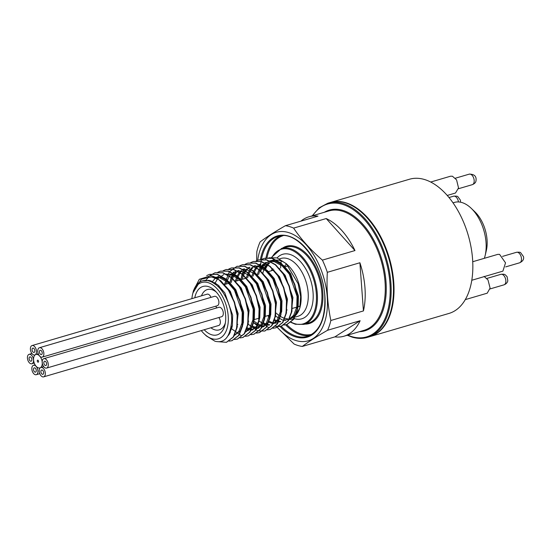 <?xml version="1.0" encoding="UTF-8"?>
<svg xmlns="http://www.w3.org/2000/svg" width="551" height="551" viewBox="0 0 551 551"><rect width="100%" height="100%" fill="white"/><g stroke="black" fill="none" stroke-linecap="round" stroke-linejoin="round"><path stroke-width="0.83" d="M300.261 305.819A21.021 12.177 73.6 0 1 298.47 306.625L292.009 308.519M284.53 266.898L286.623 266.285A21.021 12.177 73.6 0 1 288.49 265.995M210.868 327.783A21.021 12.177 -106.4 0 0 214.787 329.815A21.021 12.177 -106.4 0 0 219.229 329.884A21.021 12.177 -106.4 0 0 225.345 322.996M216.254 292.03A21.021 12.177 -106.4 0 0 211.832 289.612A21.021 12.177 -106.4 0 0 207.39 289.537A21.021 12.177 -106.4 0 0 201.487 295.832M194.799 297.795A25.229 14.615 73.6 0 1 214.986 290.721A25.229 14.615 73.6 0 1 224.98 324.78A25.229 14.615 73.6 0 1 211.791 334.801A25.229 14.615 73.6 0 1 204.18 329.746M280.611 268.048A43.798 25.374 73.6 0 1 281.224 260.954M277.146 327.308L294.082 344.031A62.229 36.049 -106.4 0 0 298.222 345.573A62.229 36.049 -106.4 0 0 302.306 346.441C308.684 341.648 317.1 336.262 327.549 330.276A62.229 36.049 -106.4 0 0 330.848 320.489C327.638 305.027 326.454 288.972 327.315 272.318A62.229 36.049 -106.4 0 0 322.397 260.12C310.764 250.051 301.177 239.382 293.614 228.114A62.229 36.049 -106.4 0 0 289.482 226.571A62.229 36.049 -106.4 0 0 285.397 225.703C274.949 231.689 266.532 237.075 260.155 241.868A62.229 36.049 -106.4 0 0 256.849 251.655L256.608 260.781M300.922 221.144A62.229 36.049 73.6 0 1 308.911 216.798A62.229 36.049 73.6 0 1 317.982 216.137L285.397 225.703M293.614 228.114L326.199 218.547A62.229 36.049 73.6 0 1 354.982 250.553L322.397 260.12M327.315 272.318L359.899 262.751A62.229 36.049 73.6 0 1 363.433 310.922L330.848 320.489M327.549 330.276L360.134 320.71A62.229 36.049 73.6 0 1 343.962 336.22A62.229 36.049 73.6 0 1 334.891 336.875L302.306 346.441M277.284 327.246A56.553 32.757 -106.4 0 0 327.005 311.136A56.553 32.757 -106.4 0 0 288.263 232.474A56.553 32.757 -106.4 0 0 257.675 260.299M257.103 274.384A56.553 32.757 -106.4 0 0 257.131 274.942M256.973 274.267L257.007 274.804M284.702 318.32A30.133 17.453 -106.4 0 0 287.656 318.767M289.33 318.678A30.133 17.453 -106.4 0 0 290.852 318.354A30.133 17.453 -106.4 0 0 300.006 307.196M283.379 320.09L293.125 319.091L299.799 308.147L300.24 306.287A30.133 17.453 -106.4 0 0 288.304 265.61L286.272 263.66L277.043 257.889L268.847 257.813M287.319 264.707A30.133 17.453 -106.4 0 0 273.881 260.527A30.133 17.453 -106.4 0 0 271.058 261.849M269.838 262.786A30.133 17.453 -106.4 0 0 267.882 264.928M267.49 265.472A30.133 17.453 -106.4 0 0 265.575 269.136M276.292 313.133A30.133 17.453 -106.4 0 0 284.068 318.127M201.267 330.6A29.361 17.012 -106.4 0 0 204.242 333.899A29.361 17.012 -106.4 0 0 228.217 321.936A29.361 17.012 -106.4 0 0 207.961 282.601A29.361 17.012 -106.4 0 0 192.602 294.262A29.361 17.012 -106.4 0 0 191.886 298.649M204.242 333.899L206.418 335.993L214.993 341.234C224.677 343.617 230.242 336.861 231.689 320.957C232.198 308.498 224.601 289.978 214.566 283.82A30.766 17.818 -106.4 0 0 208.953 280.941A30.766 17.818 -106.4 0 0 202.451 280.838A30.766 17.818 -106.4 0 0 192.871 293.153L192.602 294.262M192.898 293.022L201.301 279.254L211.357 276.933L218.802 279.584L228.389 290.115L234.223 302.237L237.15 315.42L236.785 327.631L233.231 336.998L226.413 342.309L218.21 341.703M192.933 292.877L193.518 290.453L199.31 279.295L210.93 275.693A34.968 20.256 73.6 0 1 211.949 275.955A34.968 20.256 73.6 0 1 218.802 279.584M209.607 274.357L217.473 274.329L226.282 279.205L234.182 288.414L240.016 300.536L242.943 313.719L242.578 325.93L239.024 335.297L232.047 340.656M210.93 275.693A34.995 21.193 73.7 0 1 211.99 275.941L220.806 280.817L228.699 290.026L234.533 302.148L237.467 315.324L237.102 327.535L233.541 336.909L226.564 342.261M206.68 275.583L209.456 274.398L217.156 274.426L225.972 279.302L233.872 288.504L239.699 300.632L242.633 313.808L242.268 326.02L238.714 335.394L231.888 340.704L229.044 341.138M205.991 280.425L208.629 276.795M209.931 275.548L214.931 272.793L222.638 272.814L231.454 277.69L239.348 286.899L245.181 299.021L248.115 312.197L247.75 324.408L244.196 333.782L237.371 339.092L234.519 339.526M210.213 281.368L210.496 280.728M217.762 272.29L220.414 271.182L228.121 271.209L236.93 276.079L244.83 285.287L250.664 297.409L253.591 310.592L253.226 322.803L249.672 332.17L242.853 337.481L240.002 337.921M214.346 283.655L214.656 282.594M223.245 270.686L225.896 269.577L233.596 269.597L242.412 274.474L250.312 283.682L256.146 295.804L259.073 308.98L258.708 321.192L255.154 330.566L248.336 335.876L245.484 336.31M241.248 335.669L230.945 328.327M228.727 269.074L231.379 267.965L239.079 267.993L247.895 272.862L255.795 282.071L261.629 294.193L264.556 307.375L264.191 319.587L260.637 328.954L253.811 334.264L250.967 334.705M224.443 284.536L229.285 271.884L236.861 266.353L244.561 266.381L253.377 271.257L261.277 280.459L267.104 292.588L270.038 305.764L269.673 317.975L266.119 327.349L259.294 332.659L256.449 333.093M248.467 330.738L246.421 329.353M229.925 282.925L231.096 277.766M231.193 277.47L232.419 274.295M232.928 273.248L233.562 272.098M239.685 265.858L242.337 264.749L250.044 264.769L258.86 269.646L266.753 278.854L272.587 290.976L275.521 304.159L275.149 316.37L271.595 325.737L264.776 331.048L257.696 330.841L247.819 323.988M245.167 264.246L247.819 263.137L255.519 263.164L264.335 268.041L272.235 277.243L278.069 289.371L280.996 302.547L280.631 314.759L277.077 324.133L270.259 329.443L267.407 329.877M259.425 327.521L253.302 322.383M240.883 279.708L242.061 274.55M242.151 274.253L243.377 271.078M243.886 270.031L244.527 268.874M250.65 262.641L253.302 261.532L261.002 261.553L269.818 266.429L277.718 275.638L283.551 287.76L286.479 300.936L286.114 313.147L282.56 322.521L275.741 327.831L272.89 328.265M268.654 327.625L258.784 320.772M256.132 261.029L258.784 259.92L266.484 259.948L275.3 264.817L283.2 274.026L289.027 286.148L291.961 299.331L291.596 311.542L288.042 320.909L281.217 326.22L275.293 326.33M261.615 259.425L264.266 258.316L271.967 258.336L280.783 263.213L288.676 272.421L294.51 284.543L297.444 297.719L297.079 309.931L293.525 319.305L286.699 324.615L283.848 325.049M267.738 315.647L269.99 317.817L268.048 315.551M264.418 258.267L272.277 258.247L281.093 263.116L288.993 272.325L294.826 284.447L297.754 297.63L297.388 309.841L293.835 319.215L287.016 324.525L283.992 324.959M258.942 259.879L266.801 259.852L275.61 264.728L283.51 273.937L289.344 286.059L292.271 299.234L291.906 311.453L288.352 320.82L281.533 326.13L278.517 326.571M253.46 261.484L261.319 261.463L270.135 266.34L278.028 275.541L283.861 287.67L286.795 300.846L286.43 313.058L282.877 322.431L276.051 327.742L273.034 328.176M247.978 263.096L255.836 263.068L264.652 267.944L272.552 277.153L278.379 289.275L281.313 302.458L280.948 314.669L277.394 324.036L270.41 329.395M242.495 264.7L250.354 264.68L259.17 269.556L267.07 278.765L272.903 290.887L275.831 304.062L275.466 316.274L271.912 325.648L264.935 330.999M237.013 266.312L244.871 266.291L253.687 271.161L261.587 280.369L267.421 292.491L270.348 305.674L269.983 317.886L266.429 327.253L259.611 332.563L256.587 333.004M231.537 267.917L239.396 267.896L248.205 272.773L256.105 281.981L261.939 294.103L264.873 307.279L264.501 319.49L260.947 328.864L253.97 334.216M226.055 269.529L233.913 269.508L242.729 274.377L250.622 283.586L256.456 295.708L259.39 308.891L259.025 321.102L255.471 330.476L248.487 335.828M214.587 283.834L214.897 282.739M220.572 271.14L228.431 271.113L237.247 275.989L245.147 285.198L250.98 297.32L253.908 310.495L253.543 322.714L249.989 332.081L243.012 337.439M215.09 272.745L222.948 272.724L231.764 277.601L239.664 286.802L245.498 298.931L248.425 312.107L248.06 324.319L244.506 333.692L237.529 339.044M275.41 314.738L275.782 315.103M269.391 261.002L274.598 259.762A30.766 17.818 -106.4 0 0 273.213 260.065A30.766 17.818 -106.4 0 0 270.293 261.443M268.84 262.593A30.766 17.818 -106.4 0 0 267.173 264.439M266.677 265.121A30.766 17.818 -106.4 0 0 264.879 268.502M260.616 271.244L262.6 267.359M262.896 266.898L264.762 264.494M265.699 263.53L268.495 261.47M299.799 308.147L300.632 296.583L298.174 283.799L286.272 263.66M202.844 280.728L210.069 280.611L217.865 284.888L224.856 292.974L232.646 315.213L232.37 325.944L229.285 334.175L228.148 335.655M205.654 280.418L206.102 280.142M221.819 282.084L230.339 291.369L238.128 313.602L236.4 329.457M208.684 280.865L209.146 280.397M215.021 277.181L221.034 277.394L228.83 281.671L235.821 289.757L243.611 311.99L243.328 322.728L240.243 330.958L234.037 335.69M211.97 282.181L215.496 278.014M215.937 277.67L219.697 275.775M232.777 278.868L241.304 288.152L249.093 310.385L247.365 326.24M230.346 332.329L229.884 332.046M215.586 284.543L216.006 283.462M225.18 274.164L231.999 274.178L239.788 278.455L246.779 286.541L254.576 308.774L254.293 319.504L251.208 327.742L244.995 332.473M231.985 327.762L231.2 326.991M243.742 275.652L252.262 284.929L260.051 307.169L259.776 317.899L256.69 326.13L250.478 330.862M237.467 326.158L237.075 325.772M225.69 284.171L229.436 275.824L236.145 270.947M249.217 274.047L257.744 283.324L265.534 305.557L265.251 316.288L262.166 324.525L256.215 329.181M253.35 329.56L251.256 329.319M250.216 329.05L246.993 327.625M242.943 324.546L242.55 324.167M231.172 282.56L232.446 278.634M232.467 278.586L234.361 275.011M234.767 274.419L236.551 272.352M237.784 271.292L238.982 270.486M254.7 272.435L263.226 281.713L271.016 303.952L270.734 314.683L267.648 322.914L261.691 327.57M258.825 327.948L256.738 327.707M255.698 327.439L252.475 326.013M248.425 322.941L248.033 322.555M236.648 280.948L237.929 277.029M237.949 276.974L239.837 273.399M240.25 272.807L242.034 270.741M243.266 269.687L244.465 268.881M260.182 270.823L268.702 280.108L276.499 302.341L274.763 318.196M264.308 326.344L262.221 326.102M261.181 325.834L253.515 320.951M242.13 279.343L243.411 275.417M243.432 275.369L245.319 271.795M245.732 271.202L247.516 269.136M248.749 268.075L249.947 267.269M252.585 266.119L259.397 266.133L267.194 270.41L274.184 278.496L281.981 300.729L281.699 311.467L278.613 319.697L272.408 324.422M269.79 324.732L267.696 324.491M266.663 324.222L263.433 322.796M259.39 319.718L258.998 319.339M247.613 277.732L248.887 273.813M248.914 273.757L250.801 270.183M251.215 269.591L252.999 267.524M254.231 266.464L255.43 265.665M271.147 267.607L279.667 276.891L287.457 299.124L285.728 314.979M272.91 323.465L278.138 322.748L273.179 322.879M272.146 322.617L268.916 321.192M264.873 318.113L264.473 317.734M253.095 276.127L254.369 272.201M254.39 272.146L256.284 268.578M256.69 267.986L258.481 265.913M259.707 264.859L260.905 264.053M276.623 266.002L285.149 275.28L292.939 297.512L291.21 313.374M280.748 321.515L278.661 321.274M277.621 321.006L274.398 319.58M270.348 316.501L269.956 316.122M258.577 274.515L259.852 270.596M259.872 270.541L261.766 266.966M262.173 266.374L263.957 264.308M265.189 263.247L266.388 262.441M269.026 261.298L275.844 261.305L283.641 265.582L290.632 273.668L298.422 295.908L298.139 306.638L295.054 314.869L288.848 319.601M275.831 314.897L275.438 314.511M204.931 280.425L205.371 280.19M207.906 280.673L208.368 280.259M215.338 277.346L219.663 277.794L227.46 282.071L234.45 290.157L242.24 312.396L241.958 323.127L238.872 331.358L234.092 335.587M211.123 281.761L211.591 281.1M229.863 333.231L229.491 333.031M214.635 283.861L217.528 278.902M217.659 278.751L223.809 274.57M226.103 274.143L230.628 274.577L238.425 278.854L245.409 286.94L253.205 309.18L252.923 319.911L249.837 328.141L245.057 332.37M231.627 329.078L230.917 328.451M218.837 286.176L218.926 285.817M224.319 284.571L224.409 284.213M237.068 270.92L241.586 271.361L249.383 275.638L256.373 283.724L264.163 305.963L263.881 316.694L260.795 324.925L256.015 329.147M252.716 329.946L250.98 329.897M249.658 329.67L246.69 328.596M229.801 282.959L231.523 278.028M231.62 277.828L233.514 274.667M234.072 273.95L235.773 272.215M237.336 271.058L238.252 270.541M242.55 269.315L247.068 269.749L254.865 274.026L261.856 282.119L269.646 304.352L269.363 315.082L266.278 323.313L261.498 327.542M258.199 328.341L256.463 328.286M255.141 328.059L252.165 326.984M235.277 281.354L237.006 276.416M237.095 276.223L238.996 273.055M239.554 272.346L241.248 270.61M242.819 269.453L243.735 268.929M263.681 326.729L261.945 326.681M260.616 326.454L253.295 322.425M240.759 279.743L242.488 274.811M242.578 274.612L244.472 271.45M245.037 270.734L246.731 268.998M248.301 267.841L249.217 267.318M253.508 266.099L258.033 266.532L265.823 270.81L272.814 278.896L280.611 301.135L280.328 311.866L277.243 320.097L272.463 324.325M269.157 325.124L267.428 325.069M266.099 324.842L263.13 323.768M246.242 278.138L247.964 273.2M248.06 273.007L249.954 269.838M250.519 269.122L252.213 267.393M253.784 266.229L254.7 265.713M271.581 323.23L268.613 322.163M251.724 276.526L253.446 271.595M253.543 271.395L255.437 268.234M255.995 267.517L257.696 265.782M259.259 264.625L260.182 264.101M280.122 321.901L278.386 321.853M277.063 321.626L274.095 320.551M257.207 274.915L258.929 269.983M259.025 269.79L260.919 266.622M261.477 265.906L263.178 264.17M264.742 263.013L265.658 262.496M269.956 261.27L274.474 261.711L282.27 265.981L289.261 274.074L297.051 296.307L296.769 307.038L293.683 315.268L288.903 319.497M285.604 320.296L283.868 320.248M282.539 320.014L275.218 315.985M262.682 273.31L264.411 268.371M264.501 268.179L266.402 265.017M266.959 264.301L268.654 262.565M270.224 261.408L274.598 259.762M334.891 336.875L360.134 320.71M363.433 310.922L359.899 262.751M354.982 250.553L326.199 218.547M471.236 208.319L474.928 211.859A28.735 16.64 73.6 0 1 486.313 250.65L485.121 255.623A35.037 20.297 -106.4 0 0 471.236 208.319A35.037 20.297 -106.4 0 0 461.876 202.527A35.037 20.297 -106.4 0 0 454.465 202.41L453.032 202.83M484.343 258.316A35.037 20.297 -106.4 0 0 485.121 255.623M430.73 182.03L450.553 176.21L452.447 176.23L456.565 179.86L458.535 187.946L455.484 193.022L447.254 195.44M484.088 276.416L488 279.942L490.087 288.077L487.215 293.187L465.251 299.634M472.724 261.725L497.815 254.362L499.592 254.383L505.529 262.861L502.905 271.126L471.773 280.266M330.476 202.437A69.936 40.512 73.6 0 1 330.745 202.355L409.558 179.22A69.936 40.512 73.6 0 1 468.13 234.919A69.936 40.512 73.6 0 1 448.955 313.436L370.141 336.565A69.936 40.512 73.6 0 1 369.866 336.647M330.745 202.355A69.936 40.512 73.6 0 1 389.316 258.054A69.936 40.512 73.6 0 1 370.141 336.565M42.613 376.85A4.904 2.845 -106.4 0 0 43.646 376.863A4.904 2.845 -106.4 0 0 45.196 372.2A4.904 2.845 -106.4 0 0 41.924 367.469A4.904 2.845 -106.4 0 0 40.884 367.448A4.904 2.845 -106.4 0 0 39.341 372.111A4.904 2.845 -106.4 0 0 42.613 376.85M42.427 374.301A2.245 1.302 73.6 0 1 40.926 372.139A2.245 1.302 73.6 0 1 41.635 370.003A2.245 1.302 73.6 0 1 42.11 370.01A2.245 1.302 73.6 0 1 43.605 372.18A2.245 1.302 73.6 0 1 42.895 374.308A2.245 1.302 73.6 0 1 42.427 374.301M218.83 317.534A4.904 2.845 73.6 0 1 220.359 322.314A4.904 2.845 73.6 0 1 218.685 325.489L43.646 376.863M45.575 368.061A4.904 2.845 -106.4 0 0 46.615 368.082A4.904 2.845 -106.4 0 0 48.157 363.419A4.904 2.845 -106.4 0 0 44.886 358.68A4.904 2.845 -106.4 0 0 43.846 358.667A4.904 2.845 -106.4 0 0 42.303 363.329A4.904 2.845 -106.4 0 0 45.575 368.061M45.389 365.52A2.245 1.302 73.6 0 1 43.894 363.35A2.245 1.302 73.6 0 1 44.597 361.222A2.245 1.302 73.6 0 1 45.072 361.229A2.245 1.302 73.6 0 1 46.566 363.391A2.245 1.302 73.6 0 1 45.864 365.527A2.245 1.302 73.6 0 1 45.389 365.52M43.846 358.667L218.885 307.293A4.904 2.845 73.6 0 1 219.925 307.306A4.904 2.845 73.6 0 1 223.196 312.045A4.904 2.845 73.6 0 1 221.647 316.708L46.615 368.082M41.16 357.117A4.904 2.845 -106.4 0 0 42.2 357.131A4.904 2.845 -106.4 0 0 43.743 352.475A4.904 2.845 -106.4 0 0 40.471 347.736A4.904 2.845 -106.4 0 0 39.438 347.722A4.904 2.845 -106.4 0 0 37.888 352.378A4.904 2.845 -106.4 0 0 41.16 357.117M40.974 354.568A2.245 1.302 73.6 0 1 39.479 352.406A2.245 1.302 73.6 0 1 40.189 350.278A2.245 1.302 73.6 0 1 40.657 350.284A2.245 1.302 73.6 0 1 42.158 352.447A2.245 1.302 73.6 0 1 41.449 354.575A2.245 1.302 73.6 0 1 40.974 354.568M39.438 347.722L214.477 296.342A4.904 2.845 73.6 0 1 215.51 296.362A4.904 2.845 73.6 0 1 218.781 301.094A4.904 2.845 73.6 0 1 217.239 305.757L42.2 357.131M30.822 363.736A4.904 2.845 -106.4 0 0 31.862 363.756A4.904 2.845 -106.4 0 0 33.404 359.094A4.904 2.845 -106.4 0 0 30.133 354.355A4.904 2.845 -106.4 0 0 29.1 354.341A4.904 2.845 -106.4 0 0 27.55 359.004A4.904 2.845 -106.4 0 0 30.822 363.736M30.636 361.194A2.245 1.302 73.6 0 1 29.141 359.025A2.245 1.302 73.6 0 1 29.844 356.896A2.245 1.302 73.6 0 1 30.319 356.903A2.245 1.302 73.6 0 1 31.813 359.066A2.245 1.302 73.6 0 1 31.111 361.201A2.245 1.302 73.6 0 1 30.636 361.194M35.236 374.687A4.904 2.845 -106.4 0 0 36.27 374.701A4.904 2.845 -106.4 0 0 37.819 370.038A4.904 2.845 -106.4 0 0 34.548 365.306A4.904 2.845 -106.4 0 0 33.508 365.285A4.904 2.845 -106.4 0 0 31.965 369.948A4.904 2.845 -106.4 0 0 35.236 374.687M35.05 372.139A2.245 1.302 73.6 0 1 33.549 369.976A2.245 1.302 73.6 0 1 34.258 367.841A2.245 1.302 73.6 0 1 34.734 367.848A2.245 1.302 73.6 0 1 36.228 370.017A2.245 1.302 73.6 0 1 35.519 372.145A2.245 1.302 73.6 0 1 35.05 372.139M33.783 354.954A4.904 2.845 -106.4 0 0 34.823 354.968A4.904 2.845 -106.4 0 0 36.373 350.312A4.904 2.845 -106.4 0 0 33.094 345.573A4.904 2.845 -106.4 0 0 32.061 345.56A4.904 2.845 -106.4 0 0 30.512 350.216A4.904 2.845 -106.4 0 0 33.783 354.954M33.597 352.406A2.245 1.302 73.6 0 1 32.103 350.243A2.245 1.302 73.6 0 1 32.812 348.115A2.245 1.302 73.6 0 1 33.287 348.122A2.245 1.302 73.6 0 1 34.782 350.284A2.245 1.302 73.6 0 1 34.072 352.413A2.245 1.302 73.6 0 1 33.597 352.406M32.061 345.56L207.1 294.179A4.904 2.845 73.6 0 1 208.133 294.2A4.904 2.845 73.6 0 1 210.964 297.375M37.991 362.193A1.054 0.606 73.6 0 1 37.289 361.18A1.054 0.606 73.6 0 1 37.62 360.182A1.054 0.606 73.6 0 1 37.847 360.189A1.054 0.606 73.6 0 1 38.542 361.201A1.054 0.606 73.6 0 1 38.212 362.2A1.054 0.606 73.6 0 1 37.991 362.193A1.054 0.606 -106.4 0 0 38.212 362.2A1.054 0.606 -106.4 0 0 38.542 361.201A1.054 0.606 -106.4 0 0 37.847 360.189A1.054 0.606 -106.4 0 0 37.62 360.182A1.054 0.606 -106.4 0 0 37.289 361.18A1.054 0.606 -106.4 0 0 37.991 362.193M38.412 367.889A7.005 4.057 -106.4 0 0 39.892 367.916A7.005 4.057 -106.4 0 0 42.103 361.256A7.005 4.057 -106.4 0 0 37.427 354.493A7.005 4.057 -106.4 0 0 35.946 354.465A7.005 4.057 -106.4 0 0 33.735 361.125A7.005 4.057 -106.4 0 0 38.412 367.889M215.799 306.184A7.005 4.057 73.6 0 1 216.619 307.954M41.146 372.875A2.245 1.302 -106.4 0 0 42.895 374.308A2.245 1.302 -106.4 0 0 43.391 371.436A2.245 1.302 -106.4 0 0 41.635 370.003A2.245 1.302 -106.4 0 0 41.146 372.875M33.769 370.713A2.245 1.302 -106.4 0 0 35.519 372.145A2.245 1.302 -106.4 0 0 36.015 369.273A2.245 1.302 -106.4 0 0 34.258 367.841A2.245 1.302 -106.4 0 0 33.769 370.713M32.316 350.987A2.245 1.302 -106.4 0 0 34.072 352.413A2.245 1.302 -106.4 0 0 34.568 349.548A2.245 1.302 -106.4 0 0 32.812 348.115A2.245 1.302 -106.4 0 0 32.316 350.987M44.108 364.094A2.245 1.302 -106.4 0 0 45.864 365.527A2.245 1.302 -106.4 0 0 46.353 362.654A2.245 1.302 -106.4 0 0 44.597 361.222A2.245 1.302 -106.4 0 0 44.108 364.094M29.355 359.769A2.245 1.302 -106.4 0 0 31.111 361.201A2.245 1.302 -106.4 0 0 31.6 358.329A2.245 1.302 -106.4 0 0 29.844 356.896A2.245 1.302 -106.4 0 0 29.355 359.769M39.693 353.15A2.245 1.302 -106.4 0 0 41.449 354.575A2.245 1.302 -106.4 0 0 41.938 351.71A2.245 1.302 -106.4 0 0 40.189 350.278A2.245 1.302 -106.4 0 0 39.693 353.15M343.962 336.22L364.018 330.331A62.229 36.049 -106.4 0 0 381.085 260.465A62.229 36.049 -106.4 0 0 328.968 210.909L308.911 216.798M324.312 212.28A62.931 36.456 73.6 0 1 382.022 260.189A62.931 36.456 73.6 0 1 359.362 331.695M312.162 215.84L319.229 207.775L327.893 203.195A69.936 40.512 73.6 0 1 342.681 203.422A69.936 40.512 73.6 0 1 389.337 270.954A69.936 40.512 73.6 0 1 367.29 337.405C362.53 338.782 357.523 338.707 352.254 337.178L347.213 335.263M347.695 335.118A69.233 40.106 -106.4 0 0 351.903 336.661A69.233 40.106 -106.4 0 0 384.529 255.933A69.233 40.106 -106.4 0 0 312.644 215.703M344.981 202.747A69.936 40.512 -106.4 0 0 330.201 202.513C334.953 201.136 339.96 201.211 345.229 202.747C362.909 207.582 381.113 230.587 388.965 257.854C394.165 275.927 395.101 292.602 391.789 307.878C387.98 323.547 380.583 333.162 369.59 336.73A69.936 40.512 -106.4 0 0 391.637 270.279A69.936 40.512 -106.4 0 0 344.981 202.747M286.761 324.594A51.367 29.754 -106.4 0 0 301.431 334.023A51.367 29.754 -106.4 0 0 311.928 334.292M283 235.725A51.367 29.754 -106.4 0 0 266.994 257.82M309.634 335.538A52.069 30.16 73.6 0 1 300.936 334.856A52.069 30.16 73.6 0 1 285.638 324.87M264.852 268.571A52.069 30.16 73.6 0 1 265.086 264.143M265.699 259.363A52.069 30.16 73.6 0 1 280.397 235.924M260.396 259.555A52.765 30.567 73.6 0 1 296.521 239.892A52.765 30.567 73.6 0 1 325.111 302.189A52.765 30.567 73.6 0 1 295.942 337.005A52.765 30.567 73.6 0 1 280.066 326.495M281.189 326.233A52.069 30.16 -106.4 0 0 296.438 336.172A52.069 30.16 -106.4 0 0 307.444 336.344C319.614 331.798 325.4 318.636 324.815 296.865C323.651 263.233 296.61 229.223 278.117 236.427A52.069 30.16 -106.4 0 0 260.623 265.086M303.932 324.374L308.429 323.058A39.596 22.935 -106.4 0 0 319.284 278.606A39.596 22.935 -106.4 0 0 286.127 247.075L281.63 248.398A39.596 22.935 73.6 0 1 314.786 279.929A39.596 22.935 73.6 0 1 303.932 324.374L295.315 324.25L290.845 322.342M282.518 248.136A40.292 23.342 73.6 0 1 320.221 278.331A40.292 23.342 73.6 0 1 304.813 324.119M291.086 322.128A38.894 22.529 -106.4 0 0 294.964 323.733A38.894 22.529 -106.4 0 0 312.906 277.236A38.894 22.529 -106.4 0 0 272.036 257.227M295.536 316.983L297.981 316.267A30.133 17.453 -106.4 0 0 306.246 282.436A30.133 17.453 -106.4 0 0 281.01 258.44L279.536 258.867M272.208 268.42A30.133 17.453 -106.4 0 0 271.574 270.699M277.105 257.909A33.639 19.485 73.6 0 1 311.019 281.354A33.639 19.485 73.6 0 1 294.599 318.712A33.639 19.485 73.6 0 1 294.014 318.526M469.238 174.144C474.597 174.137 476.822 176.534 475.906 181.334C475.547 182.691 474.356 183.8 472.324 184.661A5.482 3.175 -106.4 0 0 473.86 183.022A5.482 3.175 -106.4 0 0 473.164 176.864A5.482 3.175 -106.4 0 0 469.238 174.144L455.36 178.221M516.521 252.289C519.076 252.089 520.461 252.241 520.674 252.73L523.45 256.566C524.166 259.17 522.885 261.25 519.607 262.806A5.482 3.175 -106.4 0 0 520.461 255.023A5.482 3.175 -106.4 0 0 516.521 252.289L502.505 256.401M500.907 274.322C505.074 274.012 504.73 274.274 507.092 276.685L507.802 280.735C507.457 282.594 506.19 283.958 503.993 284.839A5.482 3.175 -106.4 0 0 505.308 278.117A5.482 3.175 -106.4 0 0 500.907 274.322L486.912 278.434M458.453 201.941A5.482 3.175 -106.4 0 0 458.294 201.081A5.482 3.175 -106.4 0 0 453.569 196.197L449.024 197.527M295.963 307.362L297.843 308.105M284.116 267.021L286.355 263.915M273.069 268.888L272.965 270.293M281.63 248.398L271.684 257.248M231.296 326.344L232.35 326.034M237.205 324.608L237.832 324.422M242.681 322.996L243.315 322.817M248.164 321.391L248.797 321.205M253.646 319.78L259.755 317.989M264.611 316.563L270.72 314.773M275.569 313.347L276.203 313.161M281.051 311.735L281.678 311.556M286.534 310.13L287.161 309.944M217.872 286.465L219.202 286.072M224.243 284.591L230.16 282.856M235.201 281.375L246.607 278.028M251.649 276.547L252.082 276.423M257.124 274.942L257.565 274.811M262.607 273.33L263.047 273.2M268.089 271.726L274.012 269.983M279.054 268.502L279.488 268.378M367.29 337.405L369.59 336.73M327.893 203.195L330.201 202.513M203.257 280.597L202.451 280.838M472.324 184.661L458.446 188.738M519.607 262.806L505.687 266.891M503.993 284.839L490.004 288.944M460.54 202.196L460.443 200.213L457.929 196.755C457.516 196.17 456.063 195.977 453.569 196.197M40.884 367.448L43.708 366.622M31.862 363.756L34.258 363.054M29.1 354.341L31.917 353.515M36.27 374.701L39.782 373.668M33.508 365.285L35.078 364.824M35.946 354.465L38.274 353.783"/></g></svg>
